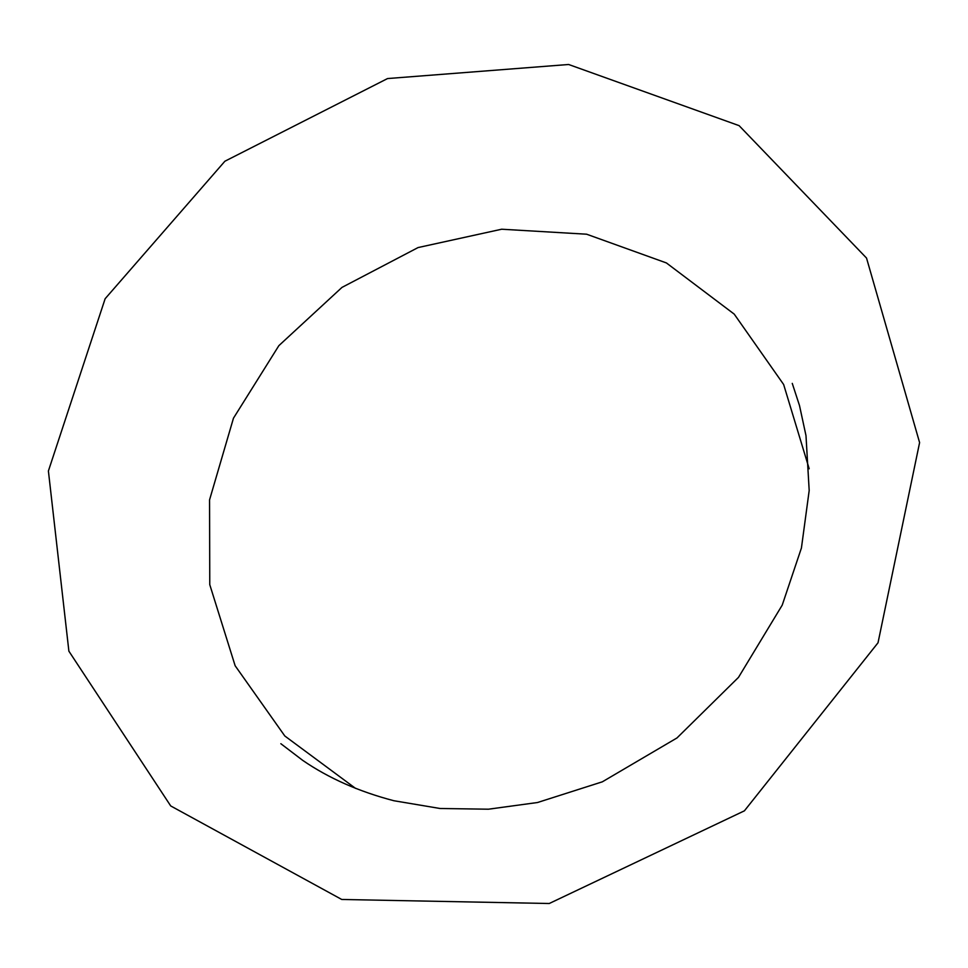 <?xml version="1.0" encoding="UTF-8"?>
<svg xmlns="http://www.w3.org/2000/svg" width="968" height="968" viewBox="0 0 968 968"><rect width="100%" height="100%" fill="white"/><g stroke="black" fill="none" stroke-linecap="round" stroke-linejoin="round"><path stroke-width="1.45" d="M809.188 468.778L783.644 384.514L734.216 314.116L666.395 262.933L586.62 234.208L501.654 229.222L418.067 247.566L341.982 287.399L278.869 345.649L233.469 418.176L209.56 499.863L209.766 584.648L235.139 665.742L284.81 735.982L355.559 788.4M341.74 899.466L549.243 903.507L744.404 810.833L878.024 642.776L919.6 442.594L866.529 258.057L739.104 125.646L568.627 64.493L387.563 78.553L224.891 161.232L105.137 298.725L48.4 470.98L68.885 651.174L170.719 805.945L341.74 899.466M792.26 383.389L799.52 405.616L805.993 435.648L809.188 490.522L801.431 547.973L782.229 605.121L738.499 677.37L676.995 737.943L602.338 781.817L537.543 802.508L488.465 809.2L440.125 808.498L393.879 800.73C359.08 791.642 328.696 778.199 302.754 760.4L280.841 743.702"/></g></svg>
